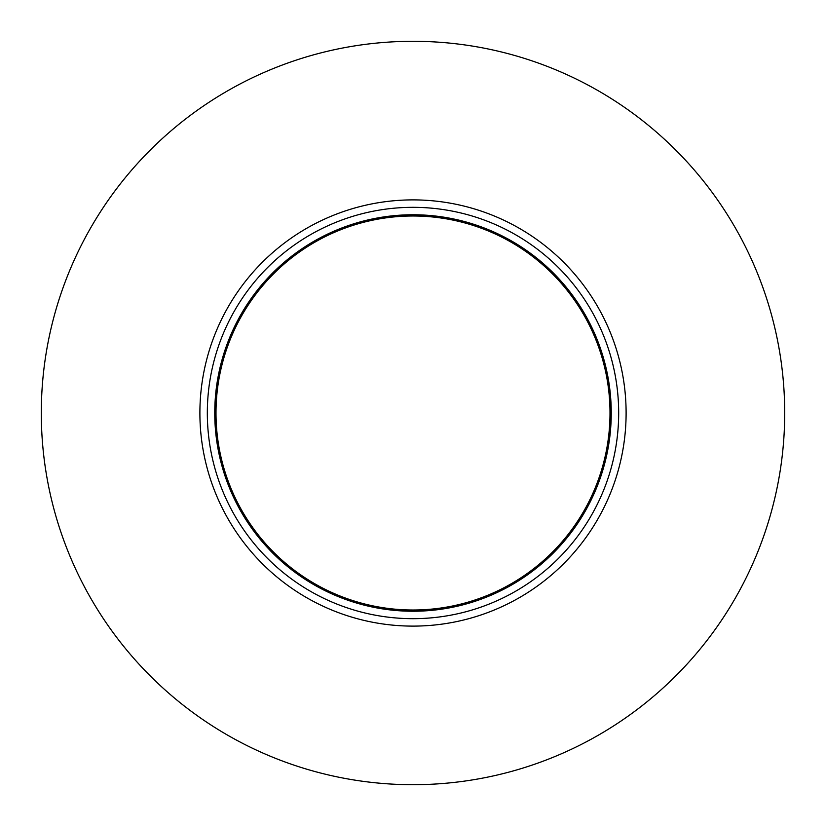 <?xml version="1.0" encoding="UTF-8"?>
<svg xmlns="http://www.w3.org/2000/svg" width="826" height="826" viewBox="0 0 826 826"><rect width="100%" height="100%" fill="white"/><g stroke="black" fill="none" stroke-linecap="round" stroke-linejoin="round"><path stroke-width="1.24" d="M626.108 413A213.108 213.108 0 0 0 413 199.892A213.108 213.108 0 0 0 199.892 413A213.108 213.108 0 0 0 413 626.108A213.108 213.108 0 0 0 626.108 413M611.24 413A198.24 198.24 0 0 0 413 214.76A198.24 198.24 0 0 0 214.76 413A198.24 198.24 0 0 0 413 611.24A198.24 198.24 0 0 0 611.24 413M41.3 413A371.7 371.7 0 0 0 413 784.7A371.7 371.7 0 0 0 784.7 413A371.7 371.7 0 0 0 413 41.3A371.7 371.7 0 0 0 41.3 413M215.999 413A197.001 197.001 0 0 1 413 215.999A197.001 197.001 0 0 1 610.001 413A197.001 197.001 0 0 1 413 610.001A197.001 197.001 0 0 1 215.999 413A197.001 197.001 0 0 1 413 215.999A197.001 197.001 0 0 1 610.001 413A197.001 197.001 0 0 1 413 610.001A197.001 197.001 0 0 1 215.999 413A197.001 197.001 0 0 1 413 215.999A197.001 197.001 0 0 1 610.001 413M618.674 413A205.674 205.674 0 0 0 413 207.326A205.674 205.674 0 0 0 207.326 413A205.674 205.674 0 0 0 413 618.674A205.674 205.674 0 0 0 618.674 413"/></g></svg>
